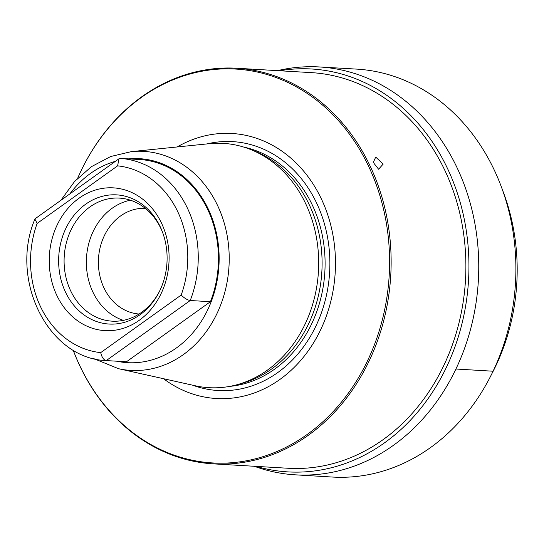 <?xml version="1.0" encoding="UTF-8"?>
<svg xmlns="http://www.w3.org/2000/svg" width="544" height="544" viewBox="0 0 544 544"><rect width="100%" height="100%" fill="white"/><g stroke="black" fill="none" stroke-linecap="round" stroke-linejoin="round"><path stroke-width="0.82" d="M139.06 314.024A52.945 44.35 -86.6 0 1 99.457 273.877A52.945 44.35 -86.6 0 1 120.516 215.995A52.945 44.35 93.4 0 1 145.268 208.332M130.424 200.199A61.642 51.639 93.4 0 0 112.118 208.284A61.642 51.639 -86.6 0 0 86.714 269.504A61.642 51.639 -86.6 0 0 123.359 320.362M159.378 291.564A61.642 51.639 93.4 0 1 141.658 312.283A61.642 51.639 -86.6 0 1 112.139 321.164A61.642 51.639 -86.6 0 1 65.416 274.774A61.642 51.639 -86.6 0 1 89.855 206.978A61.642 51.639 93.4 0 1 119.374 198.098A61.642 51.639 93.4 0 1 162.819 233.022M85.68 204.197A64.695 54.196 -86.6 0 0 65.94 293.032A64.695 54.196 -86.6 0 0 140.06 314.724A64.695 54.196 93.4 0 0 159.025 292.264A64.695 54.196 93.4 0 0 162.554 232.288A64.695 54.196 93.4 0 0 85.68 204.197M139.21 320.321A71.502 59.901 -86.6 0 0 161.031 222.136A71.502 59.901 -86.6 0 0 79.111 198.166A71.502 59.901 -86.6 0 0 57.29 296.351A71.502 59.901 -86.6 0 0 139.21 320.321M34.911 219.089C9.112 279.664 48.171 358.748 106.23 360.584L126.466 361.774L210.433 301.702A101.347 84.898 93.4 0 0 140.508 159.569L120.306 158.386L118.973 158.766L117.599 165.859L37.148 223.414L34.911 219.089L35.217 218.688L118.973 158.766M131.315 151.633L209.494 143.67A122.366 102.51 93.4 0 1 250.709 149.552A122.366 102.51 93.4 0 1 304.878 202.028A122.366 102.51 -86.6 0 1 236.878 384.758A122.366 102.51 -86.6 0 1 195.262 385.771L118.558 368.703A109.711 91.909 -86.6 0 0 211.827 323.197A109.711 91.909 -86.6 0 0 216.832 203.959A109.711 91.909 93.4 0 0 131.315 151.633L110.663 156.522L91.419 166.668L74.555 181.526L60.88 200.328M236.878 384.758L241.298 383.561A120.856 101.245 -86.6 0 0 308.455 203.082A120.856 101.245 93.4 0 0 254.959 151.259L250.709 149.552M177.14 146.968A132.75 111.207 93.4 0 1 320.491 197.112A132.75 111.207 -86.6 0 1 300.825 360.284A132.75 111.207 -86.6 0 1 163.513 378.706M77.656 178.262A197.282 165.267 93.4 0 1 83.456 165.961A197.282 165.267 93.4 0 1 306.673 93.078A197.282 165.267 93.4 0 1 367.547 360.754A197.282 165.267 93.4 0 1 141.712 438.926A197.282 165.267 93.4 0 1 73.141 350.023A198.152 165.995 93.4 0 0 81.28 368.886A198.152 165.995 93.4 0 0 142.174 439.742A198.152 165.995 93.4 0 0 213.391 463.862L288.136 468.262A198.152 165.995 93.4 0 0 458.653 324.272A198.152 165.995 93.4 0 0 382.609 96.757A198.152 165.995 93.4 0 0 311.392 72.631L236.654 68.238A198.152 165.995 93.4 0 1 307.863 92.364A198.152 165.995 93.4 0 1 368.757 163.22A198.152 165.995 93.4 0 1 365.949 367.377A198.152 165.995 93.4 0 1 213.391 463.862M83.456 165.961L83.66 165.566A198.152 165.995 93.4 0 1 236.654 68.238M374.122 163.533L373.476 162.024L375.707 157.087L383.194 164.064L378.597 169.218L374.122 163.533M256.204 466.385A201.797 169.055 93.4 0 0 456.151 343.461A201.797 169.055 93.4 0 0 384.132 93.561A201.797 169.055 -86.6 0 0 279.46 70.754M254.279 466.269A204.299 171.142 93.4 0 0 295.378 474.837A204.299 171.142 93.4 0 0 471.281 326.461A204.299 171.142 93.4 0 0 392.897 91.827A204.299 171.142 -86.6 0 0 319.355 66.953A204.299 171.142 -86.6 0 0 277.535 70.645M319.355 66.953L356.476 69.102A204.326 171.17 -86.6 0 1 430.025 93.983A204.326 171.17 93.4 0 1 501.384 186.952A204.326 171.17 93.4 0 1 490.212 376.992A204.326 171.17 93.4 0 1 332.493 477.047L295.378 474.837M501.384 186.952L503.554 192.78A192.12 160.942 93.4 0 1 493.048 371.464L490.212 376.992M120.306 158.386A101.347 84.898 93.4 0 1 190.23 300.512L106.264 360.584C103.673 359.992 101.823 357.333 100.715 352.621L181.172 295.066C184.436 298.234 187.456 300.05 190.23 300.512L210.433 301.702M455.933 369.022L493.068 371.219L495.74 366.03M181.172 295.066A93.786 78.567 -86.6 0 0 117.599 165.859M37.148 223.414A93.786 78.567 -86.6 0 0 100.715 352.621M116.613 361.189A102.177 85.598 -86.6 0 0 203.102 318.43A102.177 85.598 -86.6 0 0 207.604 207.645A102.177 85.598 93.4 0 0 128.506 158.862M69.836 193.922A102.177 85.598 93.4 0 1 115.416 161.316M243.76 147.084A120.856 101.245 93.4 0 1 311.454 203.259A120.856 101.245 -86.6 0 1 229.69 386.396M192.63 385.186A124.664 104.434 -86.6 0 0 306.496 342.598A124.664 104.434 -86.6 0 0 315.806 201.375A124.664 104.434 93.4 0 0 206.815 143.942M118.558 368.703L93.384 358.476"/></g></svg>
